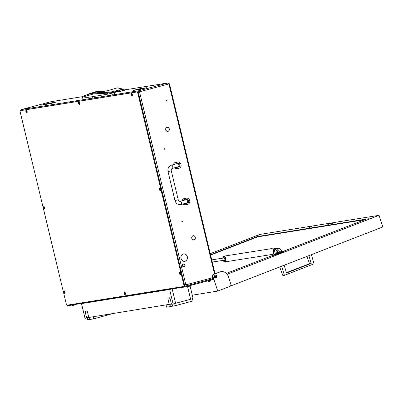 <?xml version="1.0" encoding="UTF-8"?>
<svg xmlns="http://www.w3.org/2000/svg" width="403" height="403" viewBox="0 0 403 403"><rect width="100%" height="100%" fill="white"/><g stroke="black" fill="none" stroke-linecap="round" stroke-linejoin="round"><path stroke-width="0.6" d="M183.697 261.305A3.667 3.184 80.9 0 0 184.367 261.28L184.735 261.22A3.667 3.184 80.9 0 0 185.007 261.164A3.667 3.184 80.9 0 0 187.254 256.867L187.35 256.847A3.778 3.279 80.9 0 1 185.032 261.27A3.778 3.279 80.9 0 1 184.75 261.33A3.778 3.279 80.9 0 1 183.41 261.23L183.43 261.119A3.667 3.184 80.9 0 0 184.735 261.22M184.569 261.356A3.778 3.279 80.9 0 0 184.67 261.33A3.778 3.279 80.9 0 0 185.38 261.033M167.598 131.313A1.99 1.728 -99.1 0 1 167.452 131.343A1.99 1.728 -99.1 0 1 167.164 131.363M167.144 131.242A1.99 1.728 80.9 0 0 167.814 131.282A1.99 1.728 80.9 0 0 167.965 131.252A1.99 1.728 80.9 0 0 169.195 128.96L169.285 128.94A2.101 1.829 80.9 0 1 167.991 131.363A2.101 1.829 80.9 0 1 167.834 131.393A2.101 1.829 80.9 0 1 167.124 131.348L167.144 131.242M168.091 131.212A2.101 1.829 -99.1 0 1 167.648 131.413M193.642 239.78A1.99 1.728 -99.1 0 1 193.49 239.81A1.99 1.728 -99.1 0 1 193.208 239.83M193.183 239.709A1.99 1.728 80.9 0 0 193.858 239.755A1.99 1.728 80.9 0 0 194.004 239.725A1.99 1.728 80.9 0 0 195.233 237.432L195.329 237.412A2.101 1.829 80.9 0 1 194.029 239.83A2.101 1.829 80.9 0 1 193.873 239.866A2.101 1.829 80.9 0 1 193.163 239.82L193.183 239.709M194.13 239.684A2.101 1.829 -99.1 0 1 193.692 239.881M214.456 276.025A0.836 0.725 -99.1 0 1 215.585 276.579A0.836 0.725 -99.1 0 1 214.698 277.531M164.646 148.616A0.332 0.292 80.9 0 0 164.802 149.266A0.332 0.292 80.9 0 0 164.646 148.616M182.005 220.93A0.332 0.292 80.9 0 0 182.161 221.579A0.332 0.292 80.9 0 0 182.005 220.93M166.54 100.377A0.332 0.292 80.9 0 0 166.696 101.027A0.332 0.292 80.9 0 0 166.54 100.377M169.26 83.849L168.902 83.874M126.094 89.668L125.509 89.763A1.118 0.972 80.9 0 1 125.676 89.738M183.274 261.068L183.249 261.174A3.778 3.279 80.9 0 1 181.743 254.913L181.818 254.988A3.667 3.184 80.9 0 0 183.274 261.068L183.073 261.099M181.929 254.867L181.859 254.782A3.778 3.279 80.9 0 1 183.556 253.87A3.778 3.279 80.9 0 1 187.304 256.661L187.214 256.691A3.667 3.184 80.9 0 0 183.572 253.981A3.667 3.184 80.9 0 0 181.929 254.867M166.988 131.187L166.958 131.292A2.101 1.829 80.9 0 1 166.132 127.852L166.207 127.927A1.99 1.728 80.9 0 0 166.988 131.187L166.797 131.217M192.357 236.274L192.291 236.193A2.101 1.829 80.9 0 1 193.208 235.71A2.101 1.829 80.9 0 1 195.284 237.226L195.193 237.256A1.99 1.728 80.9 0 0 193.223 235.82A1.99 1.728 80.9 0 0 192.357 236.274M193.032 239.659L193.002 239.765A2.101 1.829 80.9 0 1 192.176 236.319L192.246 236.4A1.99 1.728 80.9 0 0 193.032 239.659L192.841 239.689M166.318 127.806L166.253 127.721A2.101 1.829 80.9 0 1 167.164 127.242A2.101 1.829 80.9 0 1 169.245 128.753L169.149 128.784A1.99 1.728 80.9 0 0 167.185 127.353A1.99 1.728 80.9 0 0 166.318 127.806M184.388 284.422L186.005 284.034L186.095 284.397L185.153 284.649A0.373 0.322 80.9 0 0 184.927 285.092L212.457 277.758A1.118 0.549 75.1 0 1 212.195 278.921A1.118 0.549 75.1 0 1 212.169 278.931L185.048 286.165L212.719 278.795M212.492 278.488L212.754 278.448L212.457 277.758M212.754 278.448A0.373 0.322 80.9 0 0 213.152 278.725L213.263 278.695M215.479 278.07A1.491 1.295 80.9 0 0 216.124 276.398L215.862 275.314M212.195 278.921L184.67 286.256A1.118 0.549 -104.9 0 1 184.645 286.266L184.292 286.321L184.725 287.001L181.39 287.52M184.242 253.955A3.778 3.279 80.9 0 0 183.375 253.905M183.572 253.981L183.209 254.041A3.667 3.184 80.9 0 0 182.564 254.222M193.027 235.75A2.101 1.829 -99.1 0 1 193.511 235.805M192.584 235.951A1.99 1.728 -99.1 0 1 192.861 235.881L193.223 235.82M166.988 127.283A2.101 1.829 -99.1 0 1 167.467 127.333M166.545 127.484A1.99 1.728 -99.1 0 1 166.822 127.408L167.185 127.353M214.562 275.959A0.836 0.725 -99.1 0 1 214.819 277.556M164.5 148.717A0.332 0.292 -99.1 0 1 164.58 149.226M181.859 221.03A0.332 0.292 -99.1 0 1 181.944 221.539M166.479 100.987A0.332 0.292 80.9 0 0 166.399 100.473M184.478 285.541L184.564 285.148A0.373 0.322 -99.1 0 1 184.791 284.704L185.153 284.649M185.652 284.13L185.728 284.458L184.791 284.704M213.096 278.735L212.789 278.785A0.373 0.322 -99.1 0 1 212.452 278.644L212.446 278.654M50.954 101.717L82.323 96.685L50.864 101.732L21.46 109.566A1.118 0.549 -104.9 0 0 21.435 109.576A1.118 0.549 -104.9 0 0 21.379 109.596M185.692 284.12L139.514 91.768L138.879 91.491L138.708 90.771L168.111 82.932A1.118 0.549 75.1 0 1 168.917 83.93L169.069 83.9M138.043 92.166L139.514 91.768A1.118 0.549 -104.9 0 0 138.708 90.771L21.46 109.566L20.815 110.896M146.606 87.753L140.456 89.3L146.606 87.753M42.234 105.047L51.065 103.46L42.234 105.047M55.458 102.191L51.166 103.43L56.344 102.05L46.632 103.767L55.463 102.181M141.121 88.443L134.914 90L141.121 88.443M140.456 89.29L133.146 90.474L140.456 89.29M146.818 87.703L141.115 88.453L146.818 87.703M46.476 103.808L41.207 105.213L46.476 103.813M126.079 89.607L123.575 89.975M185.728 284.458L186.095 284.397M138.108 92.151L139.151 91.824M138.602 92.02L138.879 91.491M138.068 92.091L138.622 91.944M137.997 92.111L138.708 90.771M214.542 273.98L168.917 83.93L169.325 83.834M169.275 83.774L168.111 82.932L125.509 89.763M125.595 89.748L168.111 82.932M184.67 286.256A1.118 0.549 -104.9 0 0 184.927 285.092L184.564 285.148L138.385 92.796A1.118 0.549 -104.9 0 0 137.579 91.798L21.062 110.482A1.118 0.549 -104.9 0 0 21.037 110.487A1.118 0.549 -104.9 0 0 21.006 110.498M119.515 91.199A111.656 4.871 166.5 0 1 111.918 93.184L107.485 94.186A397.565 17.339 166.5 0 1 82.62 98.176L82.237 98.191L82.101 97.36L82.867 96.372L82.101 97.36M123.6 90.111L123.414 89.617M121.913 90.025L123.348 89.647L122.834 89.008L123.53 90.136A111.656 4.871 166.5 0 1 122.033 90.534M82.62 98.176L82.454 97.178L93.959 93.823L107.334 93.189L107.787 92.378L100.8 92.378L94.292 93.053L88.307 94.383L82.867 96.372M107.485 94.186L107.334 93.189L111.822 92.569L111.419 91.884L107.787 92.378M111.918 93.184L111.822 92.569L119.389 90.675M99.34 91.718L98.604 91.002M123.625 90.106L122.9 89.008L117.192 87.869L108.538 90.433L103.183 91.546L108.598 90.433L117.278 87.864L117.021 88.267L117.278 87.864L123.006 89.118L111.419 91.884M94.912 92.322L98.891 91.174L98.433 90.877L99.37 91.713M99.279 91.723L98.982 91.209M98.392 90.892L89.486 93.743C93.441 92.393 98.01 91.662 103.183 91.546M82.811 96.393L89.144 93.854M89.592 93.708L89.537 93.723C93.602 92.332 98.221 91.592 103.4 91.496M184.03 266.695A1.305 1.133 80.9 0 0 183.42 264.161A1.305 1.133 80.9 0 0 184.03 266.695M183.284 263.995A1.491 1.295 -99.1 0 1 183.98 266.887A1.491 1.295 -99.1 0 1 183.284 263.995M183.355 263.98A1.491 1.295 80.9 0 0 183.823 266.917M178.554 166.696L177.219 167.079M174.847 167.708A3.164 2.75 80.9 0 0 174.917 167.784L176.65 167.507A3.164 2.75 80.9 0 0 178.867 168.247A3.164 2.75 80.9 0 0 179.103 168.197A3.164 2.75 80.9 0 0 181.053 164.55A3.164 2.75 80.9 0 0 177.864 162.001A3.164 2.75 80.9 0 0 177.627 162.051A3.164 2.75 80.9 0 0 175.779 163.89L174.051 164.167A3.164 2.75 80.9 0 0 173.965 164.479M176.569 162.208L175.678 162.354A3.164 2.75 80.9 0 0 175.441 162.404A3.164 2.75 80.9 0 0 173.497 164.6M177.864 162.001L176.443 162.243M174.428 167.819A3.164 2.75 80.9 0 0 176.68 168.6L177.547 168.459M177.919 168.389L178.645 168.273M176.65 167.507L178.801 166.933A1.859 1.617 80.9 0 0 177.93 163.316L175.779 163.89M174.917 167.784L177.068 167.21A1.859 1.617 80.9 0 0 177.234 167.154M178.524 168.303L177.542 168.439M187.324 202.79L187.022 203.162L185.899 203.233M183.526 203.868A3.164 2.75 80.9 0 0 183.602 203.938L185.33 203.661A3.164 2.75 80.9 0 0 187.546 204.407A3.164 2.75 80.9 0 0 187.783 204.356A3.164 2.75 80.9 0 0 189.732 200.709A3.164 2.75 80.9 0 0 186.544 198.155A3.164 2.75 80.9 0 0 186.307 198.205A3.164 2.75 80.9 0 0 184.463 200.044L182.73 200.321A3.164 2.75 80.9 0 0 182.645 200.634M185.249 198.367L184.357 198.508A3.164 2.75 80.9 0 0 184.121 198.558A3.164 2.75 80.9 0 0 182.176 200.759M186.544 198.155L185.123 198.397M183.108 203.978A3.164 2.75 80.9 0 0 185.36 204.754L186.231 204.618M186.599 204.543L187.33 204.427M185.33 203.661L187.481 203.087A1.859 1.617 80.9 0 0 186.609 199.475L184.463 200.044M183.602 203.938L185.748 203.364A1.859 1.617 80.9 0 0 185.914 203.308M187.204 204.462L186.226 204.593M187.239 202.85L187.309 202.805A1.672 0.826 -104.9 0 0 187.516 201.157A1.672 0.826 -104.9 0 0 186.564 199.692L186.468 199.641M186.564 199.692L185.143 199.969M185.209 199.953L186.08 199.772M177.622 163.502A1.672 0.826 -104.9 0 1 178.766 164.762A1.672 0.826 -104.9 0 1 178.63 166.646L172.348 168.373A1.672 0.826 -104.9 0 0 172.726 166.585A1.672 0.826 -104.9 0 0 171.522 165.129A1.672 0.826 -104.9 0 0 171.482 165.139A1.672 0.826 -104.9 0 0 171.436 165.154M187.309 202.805L181.028 204.533A1.672 0.826 75.1 0 1 180.987 204.538M119.525 89.955L121.615 89.426L119.525 89.955M121.615 89.426L119.263 90.146L119.726 91.441M119.872 89.839L121.132 89.531L119.872 89.839M121.968 90.902L121.797 89.537M119.55 91.355L122.084 90.746M119.56 91.39L119.076 91.552M119.525 91.249L116.86 92.101L122.844 90.821L124.814 90.151L122.059 90.64M116.85 92.065L124.814 90.151M118.366 91.672L117.605 91.904M120.442 91.35L117.575 91.889L120.27 91.355M119.464 91.572L118.301 91.718M124.069 90.353L122.205 90.68M122.074 90.71L123.303 90.579M122.598 90.705L122.094 90.786M123.363 90.499L122.069 90.675M277.259 253.396L277.466 253.109M278.649 252.621L280.221 252.097M216.527 276.105A3.954 0.358 -18.3 0 0 216.089 276.251M215.202 276.569A3.954 0.358 -18.3 0 0 214.411 276.876M214.623 277.42A3.954 0.358 -18.3 0 0 215.111 277.289M216.159 276.977A3.954 0.358 -18.3 0 0 216.638 276.826M330.183 223.987L329.327 224.123L331.034 223.464L331.155 223.831M330.122 223.816L330.465 223.64M311.801 226.587L309.177 227.529L311.801 226.587M215.746 278.1A1.506 1.31 80.9 0 0 215.273 275.153M214.461 277.073A1.506 1.31 -99.1 0 1 216.92 276.12A1.506 1.31 -99.1 0 1 214.461 277.073M313.096 227.332L314.244 226.919L313.096 227.332M283.556 251.452L284.704 251.044L283.556 251.452M368.715 218.411L369.863 218.003L368.715 218.411M257.482 236.249L258.63 235.836L257.482 236.249M210.245 253.663L259.764 234.45L331.221 222.995L327.765 224.375L331.588 223.761L335.407 222.32L379.011 215.328L382.85 226.944L230.279 286.14M379.011 215.328L227.111 274.267M284.07 251.563L275.45 254.908L272.388 255.537L226.345 273.405M216.572 277.193L216.053 277.395M210.502 254.726L257.285 236.571L366.337 219.086L282.805 251.497M364.71 219.721L257.401 236.924L210.588 255.089M257.401 236.924L257.285 236.571M221.116 271.647A7.445 6.468 80.9 0 0 219.967 271.96L213.907 274.312A1.859 1.617 80.9 0 0 212.975 276.66L217.746 291.087L229.866 286.382A1.859 1.617 80.9 0 0 230.803 284.034L228.36 276.644A7.445 6.468 80.9 0 0 221.116 271.647L220.753 271.708A7.445 6.468 80.9 0 0 219.605 272.02L213.545 274.367A1.859 1.617 80.9 0 0 212.613 276.715L213.54 279.531L211.756 279.818M284.06 251.527L282.956 251.704M335.372 222.325L330.954 223.106L335.372 222.335M217.746 291.087L192.291 295.167M330.954 223.106L331.19 223.826M284.186 265.224L286.488 273.007L311.187 263.426L308.884 255.643M311.383 254.676L314.058 263.829L284.417 275.33L281.687 266.197M279.692 266.972L282.871 275.576L284.417 275.33M306.885 256.419L309.544 263.688L286.387 272.675M309.544 263.688L311.187 263.426M280.03 252.495L279.148 252.736L280.03 252.495M276.997 253.668L276.115 253.91L276.997 253.668M277.304 249.739L277.254 249.749A0.932 0.806 80.9 0 0 277.546 251.588L277.602 251.578A0.932 0.806 -99.1 0 1 277.304 249.739A0.932 0.806 -99.1 0 1 277.602 251.578M275.879 254.041L275.728 253.799A0.892 0.776 -99.1 0 1 276.226 252.908L279.622 251.593A0.892 0.776 -99.1 0 1 280.528 251.94L280.77 252.167L282.286 251.583L282.065 251.346A3.723 3.234 80.9 0 0 280.906 249.699L279.36 248.429A1.118 0.972 80.9 0 0 278.468 248.268L278.1 248.329A1.118 0.972 -99.1 0 1 278.272 248.278L278.639 248.223M280.695 252.142L280.276 252.213A1.018 0.494 -111.2 0 0 280.307 252.278M280.276 252.213L280.161 252.001A0.892 0.776 80.9 0 0 279.576 251.608M275.068 255.034L274.911 254.555L273.828 254.459A3.723 3.234 -99.1 0 1 273.662 253.401M274.252 255.17A1.018 0.494 68.8 0 1 273.884 254.62M274.911 254.555L282.286 251.583M273.879 251.85L274.211 250.344A1.118 0.972 -99.1 0 1 274.806 249.603L278.1 248.329M275.808 253.991L280.76 252.182M274.806 249.603L275.168 249.548A1.118 0.972 80.9 0 0 274.574 250.288L274.121 252.328A3.723 3.234 80.9 0 0 274.191 254.399L274.272 254.555M275.168 249.548L278.468 248.268M278.02 251.281A0.856 0.746 80.9 0 0 276.962 250.021A0.856 0.746 80.9 0 0 278.02 251.281M277.052 250.132A0.705 0.615 80.9 0 0 277.929 251.17A0.705 0.615 80.9 0 0 277.052 250.132M277.481 251.356A0.705 0.615 80.9 0 0 277.264 249.986M276.201 253.809A0.373 0.322 80.9 0 0 276.211 253.512L276.146 253.316M275.914 248.948L276.211 248.54M277.188 248.293A0.519 0.252 68.8 0 0 276.856 248.082L276.045 248.434M278.624 252.867A0.373 0.322 80.9 0 0 278.639 252.57L278.564 252.349M223.766 260.257A1.491 0.735 -99 0 0 224.305 260.55A1.491 0.735 -99 0 0 224.798 258.963A1.491 0.735 -99 0 0 223.841 257.608A1.491 0.735 -99 0 0 223.413 258.051M277.103 253.165A1.491 1.295 -99.1 0 1 277.098 253.165L277.642 253.079A1.491 1.295 80.9 0 0 278.685 251.956M277.707 248.48A1.491 1.295 80.9 0 0 276.886 248.298L272.75 248.953M78.494 103.218A1.29 0.64 -104.9 0 0 79.119 104.286A1.29 0.64 -104.9 0 0 79.754 104.05A1.29 0.64 -104.9 0 0 79.759 103.017A1.29 0.64 -104.9 0 0 79.205 101.994A1.29 0.64 -104.9 0 0 78.56 102.07A1.29 0.64 -104.9 0 0 78.494 103.218M43.519 207.953A1.29 0.64 -104.9 0 0 44.139 209.021A1.29 0.64 -104.9 0 0 44.773 208.784A1.29 0.64 -104.9 0 0 44.783 207.752A1.29 0.64 -104.9 0 0 44.224 206.729A1.29 0.64 -104.9 0 0 43.579 206.804A1.29 0.64 -104.9 0 0 43.519 207.953M159.306 189.39A1.29 0.64 -104.9 0 0 159.931 190.458A1.29 0.64 -104.9 0 0 160.56 190.221A1.29 0.64 -104.9 0 0 160.57 189.183A1.29 0.64 -104.9 0 0 160.016 188.166A1.29 0.64 -104.9 0 0 159.366 188.241A1.29 0.64 -104.9 0 0 159.306 189.39M25.883 111.656A1.29 0.64 -104.9 0 0 26.502 112.724A1.29 0.64 -104.9 0 0 27.137 112.487A1.29 0.64 -104.9 0 0 27.147 111.45A1.29 0.64 -104.9 0 0 26.588 110.432A1.29 0.64 -104.9 0 0 25.943 110.508A1.29 0.64 -104.9 0 0 25.883 111.656M131.111 94.781A1.29 0.64 -104.9 0 0 131.731 95.849A1.29 0.64 -104.9 0 0 132.365 95.617A1.29 0.64 -104.9 0 0 132.375 94.579A1.29 0.64 -104.9 0 0 131.816 93.561A1.29 0.64 -104.9 0 0 131.171 93.632A1.29 0.64 -104.9 0 0 131.111 94.781M63.745 292.2A1.29 0.64 -104.9 0 0 64.364 293.268A1.29 0.64 -104.9 0 0 64.999 293.031A1.29 0.64 -104.9 0 0 65.009 291.994A1.29 0.64 -104.9 0 0 64.45 290.976A1.29 0.64 -104.9 0 0 63.805 291.052A1.29 0.64 -104.9 0 0 63.745 292.2M179.531 273.632A1.29 0.64 -104.9 0 0 180.156 274.7A1.29 0.64 -104.9 0 0 180.786 274.463A1.29 0.64 -104.9 0 0 180.796 273.43A1.29 0.64 -104.9 0 0 180.242 272.408A1.29 0.64 -104.9 0 0 179.592 272.483A1.29 0.64 -104.9 0 0 179.531 273.632M124.154 293.399A1.29 0.64 -104.9 0 0 124.779 294.467A1.29 0.64 -104.9 0 0 125.409 294.235A1.29 0.64 -104.9 0 0 125.419 293.198A1.29 0.64 -104.9 0 0 124.865 292.18A1.29 0.64 -104.9 0 0 124.215 292.251A1.29 0.64 -104.9 0 0 124.154 293.399M66.329 304.174A1.118 0.549 -104.9 0 0 67.135 305.172L183.652 286.488A1.118 0.549 -104.9 0 0 183.682 286.483A1.118 0.549 -104.9 0 0 183.939 285.319L137.761 92.962A1.118 0.549 -104.9 0 0 136.955 91.97L20.437 110.649A1.118 0.549 -104.9 0 0 20.407 110.654A1.118 0.549 -104.9 0 0 20.15 111.822L66.329 304.174M183.708 286.473L184.277 286.321A1.118 0.549 -104.9 0 0 184.307 286.316A1.118 0.549 -104.9 0 0 184.564 285.148L183.939 285.319M131.927 93.667A1.023 0.504 -104.9 0 0 131.705 93.632A1.023 0.504 -104.9 0 0 131.645 93.657M132.083 94.957L131.625 94.231L131.937 95.007M131.977 94.473L132.048 94.74M132.33 94.519A1.023 0.504 -104.9 0 0 131.579 93.662A1.023 0.504 -104.9 0 0 131.358 94.786A1.023 0.504 -104.9 0 0 132.108 95.642A1.023 0.504 -104.9 0 0 132.33 94.519M180.348 272.514A1.023 0.504 -104.9 0 0 180.126 272.483A1.023 0.504 -104.9 0 0 180.065 272.509M180.509 273.808L180.045 273.083L180.358 273.859M180.403 273.325L180.473 273.592M180.751 273.37A1.023 0.504 -104.9 0 0 180 272.514A1.023 0.504 -104.9 0 0 179.778 273.637A1.023 0.504 -104.9 0 0 180.529 274.493A1.023 0.504 -104.9 0 0 180.751 273.37M64.561 291.082A1.023 0.504 -104.9 0 0 64.339 291.047A1.023 0.504 -104.9 0 0 64.279 291.072M64.717 292.371L64.258 291.646L64.409 292.412L64.717 292.371M64.611 291.893L64.681 292.155M64.964 291.938A1.023 0.504 -104.9 0 0 64.213 291.082A1.023 0.504 -104.9 0 0 63.986 292.2A1.023 0.504 -104.9 0 0 64.737 293.057A1.023 0.504 -104.9 0 0 64.964 291.938M79.315 102.1A1.023 0.504 -104.9 0 0 79.089 102.065A1.023 0.504 -104.9 0 0 79.028 102.09M79.472 103.39L79.008 102.664L79.326 103.445M79.366 102.911L79.436 103.178M79.713 102.956A1.023 0.504 -104.9 0 0 78.963 102.1A1.023 0.504 -104.9 0 0 78.741 103.223A1.023 0.504 -104.9 0 0 79.492 104.08A1.023 0.504 -104.9 0 0 79.713 102.956M26.699 110.538A1.023 0.504 -104.9 0 0 26.477 110.503A1.023 0.504 -104.9 0 0 26.417 110.528M26.855 111.827L26.396 111.102L26.709 111.883M26.749 111.349L26.82 111.611M27.102 111.394A1.023 0.504 -104.9 0 0 26.351 110.538A1.023 0.504 -104.9 0 0 26.124 111.656A1.023 0.504 -104.9 0 0 26.875 112.513A1.023 0.504 -104.9 0 0 27.102 111.394M160.122 188.272A1.023 0.504 -104.9 0 0 159.9 188.236A1.023 0.504 -104.9 0 0 159.84 188.261M160.283 189.561L159.82 188.836L159.971 189.606L160.283 189.561M160.177 189.083L160.248 189.35M160.525 189.128A1.023 0.504 -104.9 0 0 159.774 188.272A1.023 0.504 -104.9 0 0 159.553 189.395A1.023 0.504 -104.9 0 0 160.303 190.251A1.023 0.504 -104.9 0 0 160.525 189.128M44.335 206.835A1.023 0.504 -104.9 0 0 44.113 206.804A1.023 0.504 -104.9 0 0 44.053 206.83M44.491 208.129L44.033 207.404L44.184 208.17L44.491 208.129M44.385 207.646L44.456 207.913M44.738 207.691A1.023 0.504 -104.9 0 0 43.987 206.835A1.023 0.504 -104.9 0 0 43.761 207.958A1.023 0.504 -104.9 0 0 44.511 208.814A1.023 0.504 -104.9 0 0 44.738 207.691M124.97 292.286A1.023 0.504 -104.9 0 0 124.749 292.251A1.023 0.504 -104.9 0 0 124.688 292.276M125.132 293.575L124.668 292.85L124.98 293.626M125.026 293.092L125.096 293.359M125.373 293.142A1.023 0.504 -104.9 0 0 124.623 292.286A1.023 0.504 -104.9 0 0 124.401 293.404A1.023 0.504 -104.9 0 0 125.152 294.261A1.023 0.504 -104.9 0 0 125.373 293.142M67.502 305.111L67.664 305.771L70.993 305.237L70.837 304.577M72.152 304.95A1.118 0.972 -99.1 0 1 72.066 304.97L70.993 305.237M185.048 286.165L185.219 286.891L213.373 279.39A1.118 0.972 80.9 0 0 213.484 279.35M185.219 286.891L184.725 287.001M181.325 287.45L72.066 304.97A1.118 0.972 -99.1 0 1 71.135 304.532M187.178 286.367L190.478 285.752L190.418 285.505M187.375 286.231L190.407 285.465M188.367 287.087L189.753 286.77L190.236 285.853M188.327 287.112L187.506 286.614L190.256 285.954M208.699 281.672L210.089 281.354L210.568 280.433M208.658 281.697L207.842 281.193L210.593 280.533M72.58 305.655L73.966 305.333L74.469 304.517M72.54 305.675L71.719 305.177L74.132 304.638M207.515 280.951L210.809 280.337L210.749 280.085M207.706 280.81L210.739 280.045M71.628 305.086L72.696 304.87M89.899 319.252L87.768 319.821L87.244 317.65L88.756 317.247L84.983 318.078L81.512 303.615L169.628 289.49L173.099 303.953L175.602 303.283L172.152 288.921L175.602 303.283L190.614 299.283L187.596 286.709L190.614 299.283L192.493 298.784L192.06 296.976L192.684 296.81L190.151 286.261M173.099 303.953L171.461 304.215L170.157 298.789A1.118 0.549 75.1 0 0 169.351 297.792L168.258 297.968A1.118 0.549 75.1 0 0 168.232 297.973A1.118 0.549 75.1 0 0 167.975 299.142L170.096 298.578M83.033 303.212L81.512 303.615M171.149 289.082L169.628 289.49M86.62 317.816L85.32 312.396A1.118 0.549 75.1 0 1 85.577 311.227A1.118 0.549 75.1 0 1 85.602 311.222L86.695 311.045A1.118 0.549 75.1 0 1 87.501 312.043L88.806 317.468L171.406 303.998L169.9 304.396L170.424 306.567L172.555 305.998M169.275 304.562L167.975 299.142M174.247 305.953L193.012 300.955L192.493 298.784L173.723 303.786L174.247 305.953L172.605 306.215L172.101 304.114M170.424 306.567L166.6 307.182L166.091 305.076M112.497 313.67L93.773 318.859L89.955 319.468L89.446 317.363M86.746 319.947L86.131 320.083L85.622 317.977M87.768 319.821L87.033 319.937M93.773 318.859L93.269 316.753M139.514 91.768L168.917 83.93M91.058 93.597L90.519 93.325L98.433 90.877M108.432 90.816L108.598 90.433M178.343 167.003L178.801 166.933M187.022 203.162L187.481 203.087M172.308 168.383A1.672 0.826 -104.9 0 0 172.348 168.373C171.371 168.867 171.018 169.683 171.285 170.817L168.026 171.597L174.973 200.523L178.227 199.742C178.63 200.88 179.239 201.409 180.05 201.319L180.166 201.293A1.672 0.826 75.1 0 1 180.206 201.283A1.672 0.826 75.1 0 1 181.405 202.739A1.672 0.826 75.1 0 1 181.028 204.533L180.579 204.628C177.743 204.784 175.874 203.414 174.973 200.523M180.141 201.304A1.672 0.826 75.1 0 1 180.166 201.293L185.173 199.959M212.975 276.66L212.613 276.715M219.967 271.96L219.605 272.02M213.907 274.312L213.545 274.367M280.528 251.94L282.065 251.346M282.689 252.102L282.548 251.679M275.884 254.263L276.02 254.691M274.408 254.636L275.924 254.051M274.191 254.399L275.728 253.799M274.574 250.288L274.211 250.344M272.655 254.374A2.922 1.446 -99 0 0 273.627 251.26A2.922 1.446 -99 0 0 271.743 248.601C273.063 248.933 273.753 249.805 273.813 251.23C273.919 253.195 273.531 254.243 272.655 254.374L224.844 261.915A2.922 1.446 -99 0 0 225.821 258.797A2.922 1.446 -99 0 0 223.937 256.142L223.252 256.55L222.718 258.162M223.126 260.358A2.549 1.264 -99 0 0 224.738 261.487A2.549 1.264 -99 0 0 225.317 258.877A2.549 1.264 -99 0 0 223.962 256.58A2.549 1.264 -99 0 0 222.773 258.152M277.098 253.165L277.642 253.079L277.098 253.165M137.761 92.962L138.385 92.796M136.955 91.97L137.579 91.798M20.437 110.649L21.062 110.482M131.957 94.509L131.61 94.604M132.073 94.922L131.776 94.997M132.013 94.725L131.67 94.816M131.907 94.312L131.615 94.388M180.378 273.36L180.03 273.456M180.494 273.768L180.196 273.849M180.433 273.577L180.091 273.667M180.327 273.163L180.035 273.239M64.586 291.928L64.243 292.019M64.707 292.336L64.409 292.412M64.646 292.14L64.299 292.23M64.54 291.727L64.248 291.807M79.341 102.946L78.998 103.037M79.456 103.354L79.164 103.435M79.396 103.158L79.053 103.249M79.295 102.745L78.998 102.825M26.724 111.384L26.381 111.475M26.845 111.792L26.548 111.868M26.784 111.596L26.437 111.686M26.679 111.183L26.386 111.263M160.152 189.118L159.805 189.209M160.268 189.526L159.971 189.606M160.208 189.329L159.865 189.42M160.102 188.916L159.81 188.997M44.36 207.681L44.018 207.777M44.481 208.089L44.184 208.17M44.421 207.893L44.073 207.988M44.315 207.485L44.023 207.56M125.001 293.132L124.653 293.223M125.116 293.54L124.819 293.616M125.056 293.344L124.713 293.434M124.955 292.931L124.658 293.006M181.234 286.876L181.395 287.535M71.417 304.814L71.487 305.126M85.32 312.396L87.441 311.826M167.452 131.343L167.814 131.282M193.49 239.81L193.858 239.755M21.435 109.576L50.838 101.737M168.736 83.96L169.275 83.859M215.076 273.773L169.472 83.814M213.127 278.73L212.764 278.79M94.403 97.294L94.186 96.393M114.427 94.085L114.079 92.625M92.302 97.798L92.045 96.73M112.326 94.589L111.989 93.169M90.519 93.325L89.038 93.864M178.867 168.247L178.383 168.328M187.546 204.407L187.063 204.482M177.678 163.492C179.411 163.966 179.728 165.023 178.64 166.676M187.324 202.83C188.352 201.525 188.09 200.462 186.524 199.636M171.285 170.817L178.227 199.742M168.026 171.597C167.512 168.404 168.666 166.248 171.482 165.139L177.511 163.532M330.48 223.675L330.561 223.927M282.891 251.502L283.042 251.966M271.743 248.601L223.937 256.142M223.066 260.368L224.058 261.733L224.844 261.915M212.265 262.071L224.728 260.106M211.741 259.89L224.38 257.9M183.682 286.483L184.307 286.316M20.407 110.654L21.037 110.487M181.345 287.541L181.189 286.886M67.457 305.121L67.613 305.776"/></g></svg>
